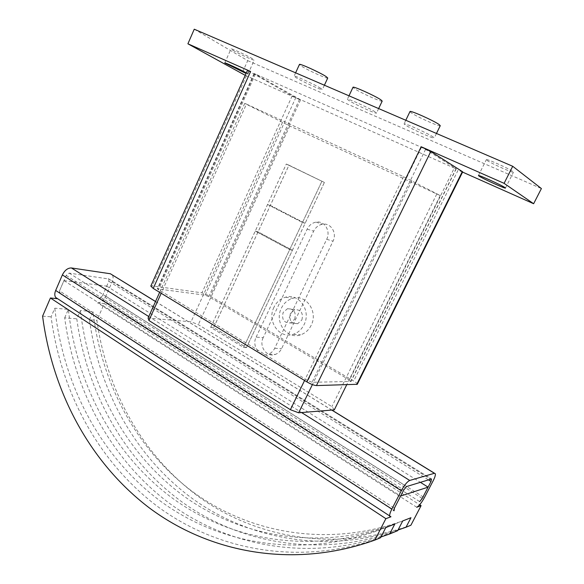 <?xml version="1.0" encoding="UTF-8"?>
<svg xmlns="http://www.w3.org/2000/svg" width="584" height="584" viewBox="0 0 584 584"><rect width="100%" height="100%" fill="white"/><g stroke="black" fill="none" stroke-linecap="round" stroke-linejoin="round"><path stroke-width="0.44" stroke-dasharray="2.92 2.19" d="M246.317 72.934L247.974 74.058L246.076 73.482M232.958 50.304C238.586 53.691 254.471 60.999 254.244 60.086L252.456 58.75C247.017 55.429 230.673 47.903 231.016 48.881L232.958 50.304M486.932 160.315C490.596 163.177 513.606 173.463 513.482 172.171L512.993 171.608C509.679 168.871 485.976 158.279 486.341 159.68L486.932 160.315M273.969 307.235C266.64 321.156 279.517 339.421 293.402 334.26C298.103 332.646 301.665 329.42 304.096 324.58C311.374 310.834 299.052 292.912 285.598 297.183C280.429 298.665 276.553 302.016 273.969 307.235M311.17 325.303C308.768 330.069 305.242 333.245 300.599 334.836C286.868 339.917 274.108 321.915 281.357 308.199C283.919 303.059 287.751 299.76 292.861 298.3C306.162 294.102 318.36 311.768 311.17 325.303M301.884 319.974C303.468 313.053 301.089 309.608 294.73 309.629L290.416 313.396C288.846 320.382 291.27 323.806 297.709 323.689L301.884 319.974M294.708 319.178C296.314 312.148 293.913 308.651 287.489 308.68L283.123 312.506C281.524 319.587 283.985 323.069 290.489 322.945L294.708 319.178M440.256 125.699C440.329 127.297 416.246 116.552 411.063 112.69L409.975 111.58M433.299 137.087C428.437 133.575 403.61 122.377 404.055 123.881L405.179 124.91C410.45 128.56 434.438 139.372 434.255 137.999L433.299 137.087M382.199 101.098C382.316 102.58 360.16 92.608 354.43 88.615L352.991 87.293M375.235 111.931C369.781 108.259 346.94 97.886 347.378 99.273L348.852 100.506C354.656 104.31 376.731 114.325 376.519 113.048L375.235 111.931M327.741 78.008C327.887 79.38 307.381 70.08 301.22 65.999L299.431 64.466M320.718 88.323C314.812 84.527 293.657 74.869 294.095 76.146L295.92 77.577C302.147 81.483 322.587 90.819 322.353 89.637L320.718 88.323M349.495 380.023L208.736 296.643L205.123 295.183L157.3 288.846L307.921 380.68L312.068 382.286L351.057 381.44L349.495 380.023L454.279 168.046L456.25 168.812L425.583 149.365L421.429 147.307L254.106 73.511L299.548 99.2L454.279 168.046M357.291 384.287C357.415 383.651 356.218 382.564 353.678 381.024L210.233 296.161L201.947 292.818L152.22 285.89L150.803 286.094M245.236 75.351L300.519 99.959L292.204 95.885L247.499 70.306M462.689 171.878L458.119 170.119L353.678 381.024M462.579 172.097L458.119 170.119M194.253 29.2L247.711 60.634L241.805 73.825M247.711 60.634L541.404 188.559M246.514 347.568L243.63 347.429L210.707 327.325L213.707 327.566L246.514 347.568L292.401 250.259L258.07 231.855L255.259 231.096L289.722 249.58L292.401 250.259L289.722 249.58L255.259 231.096L258.07 231.855L292.401 250.259L305.103 223.329L270.341 205.393L267.582 204.48L302.476 222.497L305.103 223.329L302.476 222.497L267.582 204.48L270.341 205.393L305.103 223.329L324.39 182.434L286.299 164.06L324.39 182.434M213.707 327.566L288.978 165.199L286.284 164.046L324.405 182.434L288.963 165.184L213.678 327.58L246.506 347.597L243.63 347.458L321.85 181.368L243.63 347.458L210.685 327.339L213.678 327.58M210.707 327.325L286.299 164.06M263.216 337.632C258.632 346.327 266.859 357.831 275.363 354.415C278.108 353.408 280.189 351.48 281.605 348.626L333.019 241.156C337.304 232.972 330.741 222.548 322.478 224.241C318.572 224.993 315.637 227.293 313.688 231.14L263.216 337.632L256.128 337.143C251.492 345.962 259.792 357.62 268.385 354.159L275.363 354.415M256.128 337.143L307.155 229.147C309.133 225.242 312.09 222.906 316.039 222.139C324.39 220.416 331.026 230.979 326.69 239.287L274.692 348.283C273.254 351.174 271.151 353.137 268.385 354.159M57.648 298.731L390.966 516.782M60.298 293.664L59.51 290.89L394.375 508.189L400.631 496.057L63.948 280.597L59.51 290.89L59.502 293.219L393.638 510.482M99.718 298.03L102.47 295.803L99.718 298.03L419.684 501.627M63.948 280.597L106.719 286.138L102.47 295.803L422.232 498.429M416.757 507.255L97.601 302.855L104.317 303.556L96.907 320.375C106.573 389.981 142.131 455.337 199.078 497.021C256.106 538.076 334.844 552.508 410.902 525.22M398.032 530.002C322.164 554.274 245.024 537.981 189.26 496.276C133.605 453.943 98.973 388.929 89.447 319.798L96.907 320.375M89.447 319.798L93.038 311.622L80.431 310.484L76.796 318.82C86.512 390.448 122.545 457.798 180.624 500.955C238.776 543.456 319.397 558.713 397.689 530.666M380.951 536.981C302.468 561.866 223.241 544.412 166.25 500.919C109.369 456.761 74.248 389.389 64.678 317.878L76.796 318.82M64.678 317.878L68.365 309.403L54.823 308.184L51.093 316.827C60.86 391.039 97.455 460.944 156.913 506.007C216.452 550.376 299.439 566.736 380.564 537.725M42.596 316.163L51.093 316.827M104.317 303.556L419.677 504.759M106.719 286.138L420.407 482.34M388.353 526.571C309.33 555.683 227.767 539.886 169.623 496.093C111.551 451.636 76.387 382.425 68.365 309.403M385.805 527.571C304.527 560.107 219.774 545.12 159.52 500.451C99.302 455.089 62.962 383.6 54.823 308.184M404.756 520.147C328.449 548.281 249.178 533.506 192.384 491.509C135.656 448.884 101.047 382.14 93.038 311.622M402.734 520.935C324.324 552.34 242.002 538.397 183.15 495.604C124.341 452.155 88.556 383.272 80.431 310.484M102.47 295.803L108.85 281.291L108.88 278.991L69.168 273.115L66.175 275.436L59.51 290.89M334.303 409.859L331.88 406.617L198.304 324.638L191.048 321.791L151.606 318.338L301.592 412.552M57.582 298.694L58.093 298.774M97.601 302.855C100.864 302.738 103.602 300.519 105.821 296.19L112.179 281.751C113.391 278.809 113.42 276.509 112.267 274.838M155.505 301.541L331.748 410.07M148.752 316.543L151.606 318.338L148.081 318.032M246.506 347.597L324.405 182.434M210.685 327.339L286.284 164.046M246.455 104.083L403.559 176.704L440.226 195.552L289.774 125.969L244.718 103.419L246.455 104.083L161.199 293.277M244.718 103.419L159.651 292.336M403.559 176.704L304.578 380.491M411.837 180.675L312.404 384.593M440.226 195.552L346.699 384.776M436.759 194.071L331.88 406.617M289.774 125.969L198.304 324.638M282.481 122.479L191.048 321.791M299.548 99.2L208.736 296.643M295.913 97.418L205.123 295.183M254.551 73.818L157.906 288.759M255.471 74.022L158.373 289.876M421.429 147.307L307.921 380.68M425.583 149.365L312.068 382.286M456.089 168.674L350.787 381.534M292.204 95.885L201.947 292.818M300.519 99.959L210.233 296.161M248.55 71.029L152.22 285.89M274.692 348.283L281.605 348.626M307.155 229.147L313.688 231.14M326.69 239.287L333.019 241.156M66.175 275.436L403.77 489.969M108.85 281.291L428.459 479.895M112.179 281.751L433.131 480.844M105.821 296.19L424.371 497.678M108.244 278.626L431.459 478.982M69.168 273.115L406.559 486.545M247.974 74.058L254.244 60.086M505.445 188.055L513.482 172.171M293.402 334.26L300.599 334.836M294.73 309.629L287.489 308.68M405.8 120.26L404.055 123.881M348.998 95.812L347.378 99.273M295.606 72.832L294.095 76.146M324.397 85.22L322.353 89.637M378.644 108.573L376.519 113.048M436.467 133.466L434.255 137.999M297.709 323.689L290.489 322.945M285.598 297.183L292.861 298.3M254.106 73.511L157.3 288.846M456.25 168.812L351.057 381.44M478.427 175.536L486.341 159.68M224.789 62.933L231.016 48.881M316.039 222.139L322.478 224.241M155.534 301.475L331.88 410.063M434.525 473.266L435.343 473.77M108.88 278.991L431.503 478.975M59.502 293.219L393.652 510.584"/><path stroke-width="0.88" d="M246.076 73.482L224.789 62.933C224.365 62.13 240.652 69.678 246.141 72.832L246.317 72.934M504.926 187.566L505.445 188.055C505.7 189.085 482.822 178.711 479.048 176.091L478.427 175.536C477.931 174.397 501.503 185.084 504.926 187.566M405.8 120.26L409.975 111.58C409.632 109.85 434.562 120.983 439.336 124.706L440.256 125.699L436.467 133.466M348.998 95.812L352.991 87.293C352.648 85.702 375.578 96.024 380.951 99.893L382.199 101.098L378.644 108.573M295.606 72.832L299.431 64.466C299.081 62.999 320.302 72.628 326.149 76.599L327.741 78.008L324.397 85.22M245.236 75.351L187.902 43.8L250.609 71.474L247.499 70.306L150.803 286.094L153.242 288.438L306.848 381.878C310.841 384.17 314.039 385.404 316.448 385.579L357.291 384.287L462.689 171.878L462.331 171.579L356.693 384.513M504.094 183.347L533.63 203.728L541.404 188.559L512.716 166.287L504.094 183.347L421.188 146.759L430.795 151.512L462.331 171.579M533.63 203.728L462.579 172.097M512.716 166.287L194.253 29.2L187.902 43.8M155.534 301.475L110.383 273.757L71.401 267.954C67.773 267.917 64.758 270.231 62.371 274.918L55.677 290.452C54.502 293.372 54.502 295.701 55.663 297.431L390.966 516.782L385.878 518.665L50.414 297.986L57.648 298.731M393.638 510.482L394.069 510.766L394.375 508.189L393.652 510.584L394.069 510.766M419.677 504.759L421.086 505.656L410.902 525.22L406.019 527.235L410.968 517.709L402.734 520.935L397.689 530.666L389.652 533.98L394.791 524.052L385.805 527.571L380.564 537.725L374.84 540.091L385.878 518.665M421.086 505.656L416.757 507.255C419.005 506.014 421.546 502.817 424.371 497.678L433.131 480.844C434.861 477.449 435.598 475.091 435.343 473.77L434.416 473.288L409.705 480.457C407.216 481.647 404.42 485.07 401.31 490.735L391.857 509.065C390.141 512.482 389.419 514.884 389.696 516.256M400.631 496.057L428.094 487.151L422.232 498.429L419.684 501.627L422.232 498.429L431.036 481.493L431.459 478.982L406.559 486.545L403.77 489.969L394.375 508.189M50.414 297.986L42.596 316.163C52.37 391.236 89.14 461.981 149.044 507.686C209.021 552.683 292.774 569.415 374.84 540.091M420.407 482.34L428.094 487.151M394.791 524.052L388.353 526.571M389.652 533.98L380.951 536.981M410.968 517.709L404.756 520.147M406.019 527.235L398.032 530.002M159.651 292.336L148.081 318.032L148.927 320.499L290.387 409.705L298.65 412.793L334.303 409.859L346.699 384.776M55.663 297.431L57.582 298.694M161.199 293.277L148.927 320.499M304.578 380.491L290.387 409.705M312.404 384.593L298.65 412.793M250.609 71.474L153.242 288.438M430.795 151.512L316.448 385.579M421.188 146.759L306.848 381.878M428.459 479.895L431.036 481.493M110.383 273.757L155.505 301.541M71.401 267.954L148.752 316.543M301.592 412.552L409.705 480.457M331.748 410.07L434.416 473.288M55.677 290.452L391.857 509.065M62.371 274.918L401.31 490.735M331.88 410.063L434.525 473.266"/></g></svg>
